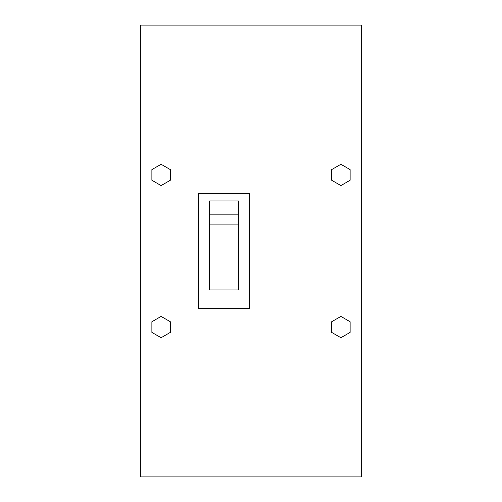 <?xml version="1.0" encoding="UTF-8"?>
<svg xmlns="http://www.w3.org/2000/svg" width="502" height="502" viewBox="0 0 502 502"><rect width="100%" height="100%" fill="white"/><g stroke="black" fill="none" stroke-linecap="round" stroke-linejoin="round"><path stroke-width="0.75" d="M170.322 321.744L170.322 332.393L161.098 337.714L170.322 332.393L170.322 321.744L161.098 316.423L170.322 321.744M161.098 316.423L151.88 321.744L151.88 332.393L161.098 337.714L151.88 332.393L151.88 321.744L161.098 316.423M170.322 169.607L170.322 180.256L161.098 185.577L170.322 180.256L170.322 169.607L161.098 164.286L170.322 169.607M161.098 164.286L151.88 169.607L151.88 180.256L161.098 185.577L151.88 180.256L151.88 169.607L161.098 164.286M238.437 289.955L238.437 214.172L209.623 214.172L209.623 289.955L238.437 289.955M198.673 308.63L198.673 193.37L249.387 193.37L249.387 308.63L198.673 308.63M238.437 214.172L238.437 200.944L209.623 200.944L209.623 214.172M238.437 224.093L209.623 224.093M350.12 169.607L340.902 164.286L331.678 169.607L331.678 180.256L340.902 185.577L350.12 180.256L350.12 169.607L350.12 180.256L340.902 185.577L331.678 180.256L331.678 169.607L340.902 164.286L350.12 169.607M350.12 332.393L350.12 321.744L340.902 316.423L331.678 321.744L331.678 332.393L340.902 337.714L350.12 332.393L340.902 337.714L331.678 332.393L331.678 321.744L340.902 316.423L350.12 321.744L350.12 332.393M361.647 25.1L361.647 476.9L140.353 476.9L140.353 25.1L361.647 25.1"/></g></svg>
